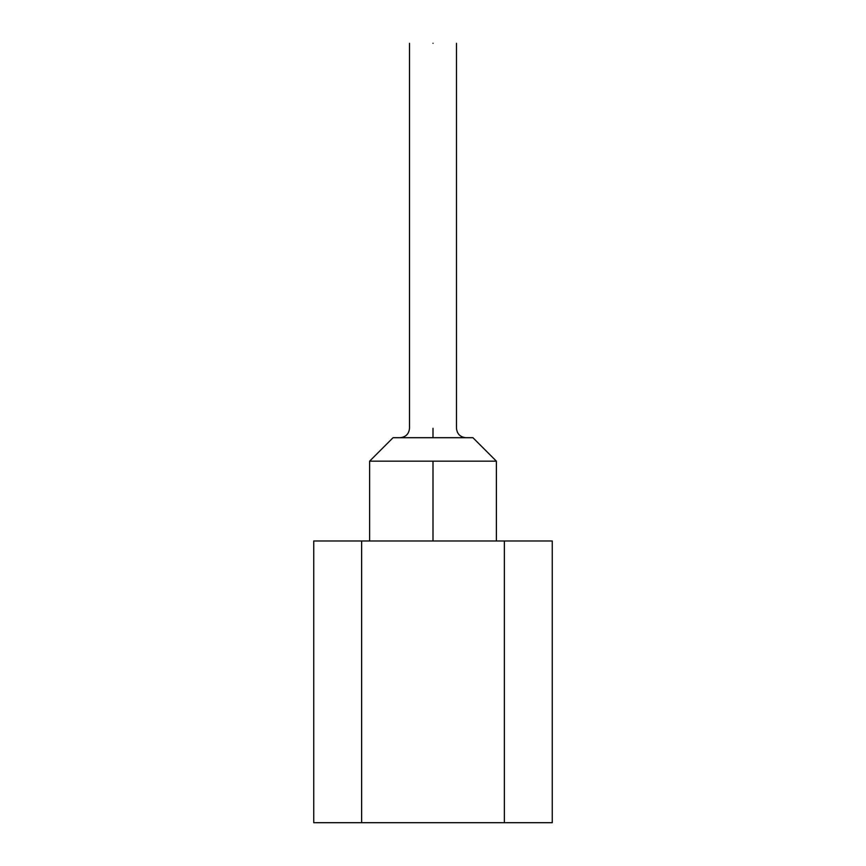 <?xml version="1.0" encoding="UTF-8"?>
<svg xmlns="http://www.w3.org/2000/svg" width="866" height="866" viewBox="0 0 866 866"><rect width="100%" height="100%" fill="white"/><g stroke="black" fill="none" stroke-linecap="round" stroke-linejoin="round"><path stroke-width="1.3" d="M504.369 822.7L313.741 822.7L313.741 540.99L552.259 540.99L552.259 822.7L504.369 822.7L504.369 540.99M361.631 822.7L361.631 540.99M496.38 461.167L472.912 437.698L393.088 437.698L369.62 461.167L496.38 461.167L496.38 540.99M433 43.3C402.712 43.3 402.712 43.3 433 43.3C463.288 43.3 463.288 43.3 433 43.3M433 461.167L433 540.99M433 428.302C402.712 428.302 402.712 428.302 433 428.302C463.288 428.302 463.288 428.302 433 428.302L433 437.698M369.62 461.167L369.62 540.99M409.521 43.3L409.521 428.302C408.925 433.963 405.797 437.103 400.135 437.698L400.135 437.698M456.479 428.302C457.075 433.963 460.203 437.103 465.865 437.698L465.865 437.698C460.203 437.103 457.075 433.963 456.479 428.302L456.479 43.3"/></g></svg>
